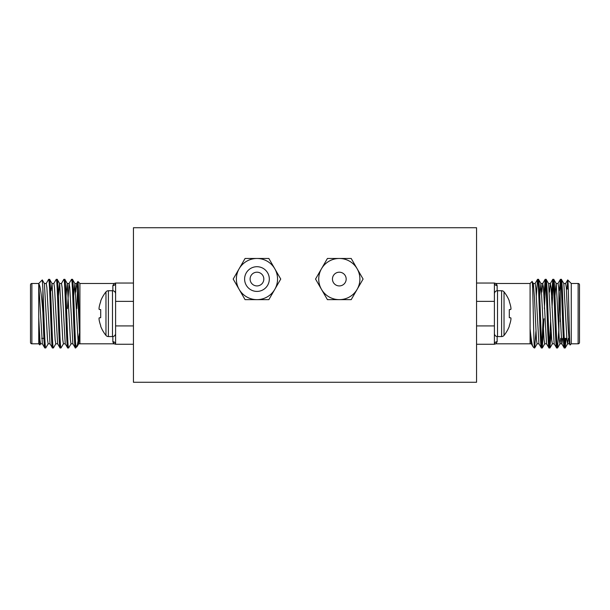 <?xml version="1.0" encoding="UTF-8"?>
<svg xmlns="http://www.w3.org/2000/svg" width="610" height="610" viewBox="0 0 610 610"><rect width="100%" height="100%" fill="white"/><g stroke="black" fill="none" stroke-linecap="round" stroke-linejoin="round"><path stroke-width="0.91" d="M332.45 279.06A6.862 6.862 0 0 1 339.312 272.197A6.862 6.862 0 0 1 346.175 279.06A6.862 6.862 0 0 1 339.312 285.922A6.862 6.862 0 0 1 332.45 279.06M269.315 279.06A12.352 12.352 0 0 0 256.962 266.707A12.352 12.352 0 0 0 244.61 279.06A12.352 12.352 0 0 0 256.962 291.412A12.352 12.352 0 0 0 269.315 279.06M277.55 279.06A20.587 20.587 0 0 0 274.79 268.766L280.737 279.06L274.79 289.353A20.587 20.587 0 0 0 277.55 279.06M263.825 279.06A6.862 6.862 0 0 0 256.962 272.197A6.862 6.862 0 0 0 250.1 279.06A6.862 6.862 0 0 0 256.962 285.922A6.862 6.862 0 0 0 263.825 279.06M256.962 258.472A20.587 20.587 0 0 0 239.135 289.353A20.587 20.587 0 0 0 274.79 289.353L268.85 299.647L245.075 299.647L233.188 279.06L245.075 258.472L268.85 258.472L274.79 268.766A20.587 20.587 0 0 0 256.962 258.472M359.9 279.06A20.587 20.587 0 0 0 357.14 268.766L363.087 279.06L357.14 289.353A20.587 20.587 0 0 0 359.9 279.06M339.312 258.472A20.587 20.587 0 0 0 321.485 289.353A20.587 20.587 0 0 0 357.14 289.353L351.2 299.647L327.425 299.647L315.538 279.06L327.425 258.472L351.2 258.472L357.14 268.766A20.587 20.587 0 0 0 339.312 258.472M476.562 241.453L476.562 382.272L133.438 382.272L133.438 227.728L476.562 227.728L476.562 241.453M558.913 290.787L560.285 288.942L560.285 321.668L560.285 288.942L561.375 288.942M566.415 288.942L568.284 288.942M564.235 338.352L566.827 338.352M578.128 343.811A1.373 1.373 0 0 0 579.5 342.439L579.5 284.855A1.373 1.373 0 0 0 578.128 283.482L571.265 283.482L571.265 343.811L578.128 343.811L578.128 283.482M564.25 347.959L565.173 347.959C563.907 350.056 562.633 277.237 561.36 279.334L560.438 279.334C561.703 277.237 562.984 350.056 564.25 347.959L561.779 343.743L558.676 287.523L558.043 283.482L556.137 283.482L554.986 295.858M568.322 338.352L567.643 343.743L566.934 339.77L563.831 283.551L561.36 279.334M538.981 343.811L537.074 343.811L536.434 339.77L534.528 298.565L533.331 283.551L532.095 281.477C532.835 278.923 533.537 334.387 534.238 345.672L534.238 347.959L534.673 347.959L534.238 345.153M541.375 347.959L542.298 347.959C541.032 350.056 539.758 277.237 538.485 279.334L537.562 279.334C538.828 277.237 540.109 350.056 541.375 347.959L538.904 343.743L535.801 287.523L535.168 283.482L533.262 283.482L532.606 287.737M546.606 343.811L544.699 343.811L544.059 339.77L540.956 283.551L538.485 279.334M549 347.959L549.923 347.959C548.657 350.056 547.383 277.237 546.11 279.334L545.188 279.334C546.453 277.237 547.734 350.056 549 347.959L546.529 343.743L543.426 287.523L542.717 283.551L541.84 292.129M554.231 343.811L552.324 343.811L551.684 339.77L548.581 283.551L546.11 279.334M556.625 347.959L557.548 347.959C556.282 350.056 555.008 277.237 553.735 279.334L552.812 279.334C554.078 277.237 555.359 350.056 556.625 347.959L554.154 343.743L551.051 287.523L550.342 283.551L549.465 292.129M562.603 338.352L561.856 343.811L559.949 343.811L559.309 339.77L556.206 283.551L553.735 279.334M537.562 279.334L536.312 295.858M535.923 331.436L534.673 347.959M545.188 279.334L543.937 295.858M543.053 319.838L541.84 345.42M545.653 281.873L544.394 308.568M544.021 318.725L542.298 347.959M552.812 279.334L551.562 295.858M550.678 319.838L549.465 345.42M553.278 281.873L552.058 307.455M551.173 331.436L549.923 347.959M560.438 279.334L559.454 289.773M560.903 281.873L560.422 288.942M558.913 328.34L557.548 347.959M571.265 283.482L567.719 279.937C568.489 278.305 569.298 347.395 570.136 344.94L569.404 343.743L568.207 328.729L566.301 287.523L565.668 283.482L563.762 283.482M571.265 343.811L570.136 344.94M496.54 284.008L497.15 285.594L495.899 283.482L530.09 283.482L530.09 328.851C531.135 339.495 532.133 345.481 533.087 346.808L534.238 347.959M497.15 336.545L497.15 341.699L495.899 343.811L530.09 343.811L530.09 328.851L531.279 343.743L533.087 346.808M530.09 283.482L532.095 281.477M476.562 283.04L494.405 283.04L494.405 344.253L476.562 344.253M476.562 301.37L494.405 301.37L494.405 325.923L476.562 325.923M567.117 289.018L567.719 279.937L565.592 283.551M565.188 338.352L564.715 345.42M566.118 338.352L565.173 347.959M571.265 288.942L571.265 283.65M560.697 338.352L560.018 343.743L557.616 347.906M540.956 283.551L539.736 295.858M558.913 290.314L558.913 333.708M497.15 290.749L497.15 285.594A2.745 2.554 0 0 1 494.405 283.04L495.899 283.482M497.15 341.699A2.745 2.554 0 0 0 494.405 344.253L495.899 343.811M509.304 309.598L510.768 309.476L509.304 309.598L509.304 317.696L510.768 317.818L509.304 317.696L509.304 309.598L510.822 309.407A34.534 13.168 -5.4 0 0 510.966 308.873A34.534 13.168 -5.4 0 1 510.822 309.407M509.304 325.656A34.678 34.549 -90 0 0 510.768 320.456A34.678 34.549 -90 0 1 509.304 325.656L509.304 326.319A34.701 34.701 0 0 1 504.028 335.409A3.111 3.111 0 0 1 501.603 336.567L501.603 290.726L497.516 290.726A3.111 3.111 0 0 0 494.405 293.837M509.304 301.637A34.678 34.549 -90 0 1 510.768 306.838A34.678 34.549 -90 0 0 509.304 301.637L509.304 300.974A34.701 34.701 0 0 0 504.028 291.885A3.111 3.111 0 0 0 501.603 290.726M510.822 307.158A34.534 31.781 -12.9 0 1 510.966 308.416L510.966 308.873L510.966 308.416A34.534 31.781 -12.9 0 0 510.822 307.158L510.768 306.838M510.822 317.886A34.534 13.168 -174.6 0 1 510.966 318.42L510.966 318.877A34.534 31.781 -167.1 0 1 510.822 320.136A34.534 31.781 -167.1 0 0 510.966 318.877L510.966 318.42A34.534 13.168 -174.6 0 0 510.822 317.886L509.304 317.696L510.768 317.818M501.603 336.567L497.516 336.567A3.111 3.111 0 0 1 494.405 333.456M504.028 335.409L504.028 291.885M51.087 290.314L50.546 289.773M43.882 338.352L41.678 338.352M31.872 343.811A1.373 1.373 0 0 1 30.5 342.439L30.5 284.855A1.373 1.373 0 0 1 31.872 283.482L31.872 343.811L38.735 343.811L39.864 344.94L38.735 316.529L38.735 283.482L31.872 283.482M45.75 347.959L44.759 347.906L42.357 343.743L38.735 283.65C40.222 285.411 41.61 295.095 42.883 312.694L42.883 289.018C43.798 308.149 44.804 349.667 45.75 347.959L48.221 343.743M46.169 283.551L48.64 279.334C49.906 277.237 51.179 350.056 52.452 347.959L53.436 347.906L55.845 343.743M51.087 290.787L52.033 283.551L49.623 279.388L48.64 279.334M79.483 333.029L77.073 346.587L75.327 347.959C74.054 350.056 72.781 277.237 71.515 279.334L69.044 283.551L67.42 308.568M61.419 283.551L63.821 279.388L64.812 279.334C66.078 277.237 67.359 350.056 68.625 347.959L71.095 343.743M68.625 347.959L67.702 347.959C66.429 350.056 65.156 277.237 63.89 279.334M73.688 295.858L74.908 283.551L72.498 279.388L71.515 279.334M53.794 283.551L56.196 279.388L57.188 279.334C58.453 277.237 59.734 350.056 61 347.959L63.47 343.743M61 347.959L60.077 347.959C58.804 350.056 57.531 277.237 56.265 279.334M75.762 347.959L75.762 345.153C74.633 332.648 73.551 277.306 72.438 279.334M66.063 295.858L67.207 283.482L69.113 283.482L69.754 287.523L72.857 343.743L75.327 347.959M64.812 279.334L67.283 283.551L70.386 339.77L71.019 343.811L72.925 343.811M58.438 295.858L59.582 283.482L61.488 283.482L62.129 287.523L65.232 343.743L67.702 347.959M57.188 279.334L59.658 283.551L62.761 339.77L63.394 343.811L65.3 343.811M51.957 283.482L53.863 283.482L54.504 287.523L57.607 343.743L60.077 347.959M49.562 279.334C50.828 277.237 52.109 350.056 53.375 347.959M44.332 283.482L46.238 283.482L46.878 287.523L49.982 343.743L52.452 347.959M38.735 283.482L42.281 279.937L42.883 289.018M40.596 343.743L39.864 344.94M38.735 343.811L38.758 317.558L39.886 339.77L40.519 343.811L42.425 343.811M76.814 308.568L77.905 281.477C78.553 280.196 79.216 326.014 79.91 339.686L79.91 283.482L77.905 281.477M74.908 283.551L78.011 339.77L78.644 343.811L79.91 343.811L79.91 339.686L79.91 343.811L114.1 343.811L112.85 341.699L113.46 343.285M133.438 344.253L115.595 344.253L115.595 283.04A2.745 2.554 0 0 1 112.85 285.594L114.1 283.482L79.91 283.482M133.438 325.923L115.595 325.923L115.595 301.37L133.438 301.37M114.1 283.482L115.595 283.04L133.438 283.04M76.913 346.808L75.762 345.153M50.05 343.811L48.144 343.811L47.511 339.77L44.408 283.551L42.281 279.937M42.883 312.694C43.539 331.543 44.179 348.31 44.827 347.959M52.033 283.551L55.136 339.77L55.769 343.811L57.675 343.811M78.644 343.811L79.597 335.157M66.947 319.838L66.993 318.725M75.785 292.129L76.669 283.551L77.379 287.523L79.91 339.686M114.1 343.811L115.595 344.253A2.745 2.554 0 0 0 112.85 341.699L112.85 336.545M105.972 335.409L105.972 291.885A34.701 34.701 0 0 0 100.696 300.974L100.696 301.637A34.678 34.549 90 0 0 99.232 306.838L99.178 307.158A34.534 31.781 12.9 0 0 99.033 308.416L99.033 308.873A34.534 13.168 5.4 0 0 99.178 309.407L100.696 309.598L100.696 317.696L99.178 317.886A34.534 13.168 174.6 0 0 99.033 318.42L99.033 318.877A34.534 31.781 167.1 0 0 99.178 320.136L99.232 320.456A34.678 34.549 90 0 0 100.696 325.656L100.696 326.319A34.701 34.701 0 0 0 105.972 335.409A3.111 3.111 0 0 0 108.397 336.567L112.484 336.567A3.111 3.111 0 0 0 115.595 333.456M105.972 291.885A3.111 3.111 0 0 1 108.397 290.726L108.397 336.567M108.397 290.726L112.484 290.726A3.111 3.111 0 0 1 115.595 293.837M100.696 325.656A34.678 34.549 90 0 1 99.232 320.456M99.178 320.136A34.534 31.781 167.1 0 1 99.033 318.877L99.033 318.42A34.534 13.168 174.6 0 1 99.178 317.886M99.232 317.818L100.696 317.696L100.696 309.598L99.232 309.476L100.696 309.598M99.178 309.407A34.534 13.168 5.4 0 1 99.033 308.873L99.033 308.416A34.534 31.781 12.9 0 1 99.178 307.158M99.232 306.838A34.678 34.549 90 0 1 100.696 301.637M497.516 336.567L497.516 290.726M112.85 290.749L112.85 285.594M112.484 290.726L112.484 336.567M569.481 343.811L567.574 343.811M550.418 283.482L548.512 283.482M542.793 283.482L540.887 283.482M531.356 343.811L530.09 343.811M557.967 283.551L560.376 279.388M550.342 283.551L552.751 279.388M542.717 283.551L545.126 279.388M535.092 283.551L537.501 279.388M565.241 347.906L567.643 343.743M552.393 343.743L549.991 347.906M544.768 343.743L542.366 347.906M537.143 343.743L534.741 347.906M74.832 283.482L76.738 283.482M78.72 343.743L77.073 346.587M76.669 283.551L77.859 281.492"/></g></svg>
